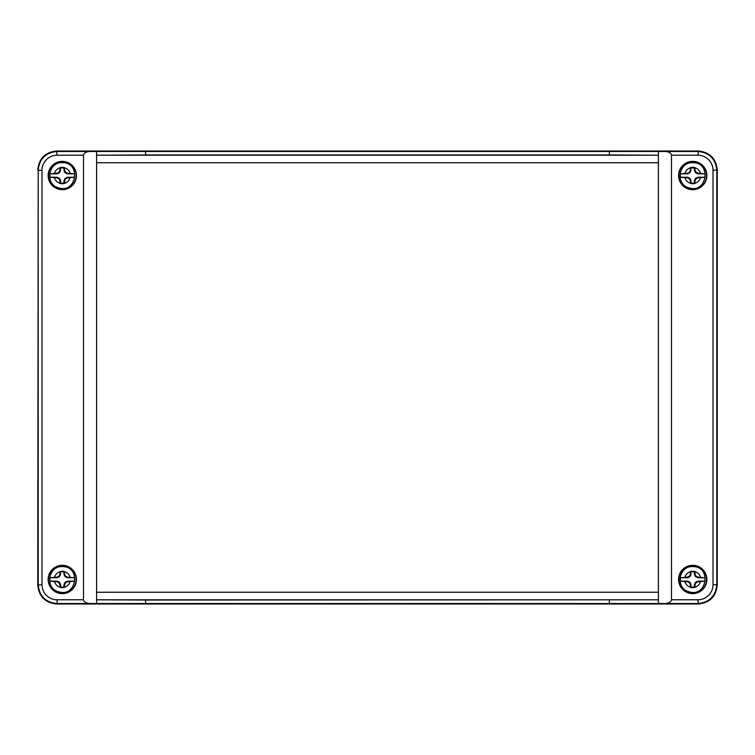 <?xml version="1.0" encoding="UTF-8"?>
<svg xmlns="http://www.w3.org/2000/svg" width="755" height="755" viewBox="0 0 755 755"><rect width="100%" height="100%" fill="white"/><g stroke="black" fill="none" stroke-linecap="round" stroke-linejoin="round"><path stroke-width="1.13" d="M37.75 169.875C38.949 158.493 45.243 152.199 56.625 151L698.375 151C709.757 152.199 716.051 158.493 717.25 169.875L717.25 585.125C716.051 596.507 709.757 602.801 698.375 604L56.625 604C45.243 602.801 38.949 596.507 37.75 585.125L38.212 170.337C39.335 158.871 45.621 152.585 57.087 151.462L665.004 151.462C668.921 151.717 671.082 152.972 671.488 155.237L697.913 155.237C706.01 155.068 713.173 162.193 713.013 170.337L713.013 584.663C713.182 592.76 706.057 599.923 697.913 599.763L671.488 599.763L671.488 155.237M56.625 604L57.087 603.538C45.621 602.415 39.335 596.129 38.212 584.663L38.212 170.337L41.987 170.337C41.676 162.552 49.066 154.879 57.087 155.237L83.512 155.237L83.512 599.763C83.918 602.028 86.079 603.283 89.996 603.538L57.087 603.538L57.087 599.763C53.209 599.866 49.651 598.394 46.404 595.346C43.601 592.949 41.987 588.126 41.987 584.663L41.987 170.337M717.25 585.125L716.788 584.663C715.664 596.129 709.379 602.415 697.913 603.538L89.996 603.538M665.004 151.462L697.913 151.462C709.379 152.585 715.664 158.871 716.788 170.337L716.788 584.663L713.013 584.663M145.621 151.179L145.63 154.954L609.37 154.954L609.379 151.179M145.63 154.954L96.593 155.2L96.593 151.425L96.593 162.75L658.407 162.75L658.407 603.575L658.407 599.8L145.639 600.046L145.63 603.821M145.639 600.046L96.593 599.8L96.593 603.575L96.593 162.75L658.398 162.769L658.398 592.231L96.593 592.25L96.602 162.769M89.996 151.462C86.079 151.717 83.918 152.972 83.512 155.237M665.004 603.538C668.921 603.283 671.082 602.028 671.488 599.763M609.37 154.954L658.407 155.2L658.407 151.425L658.407 162.75M609.37 603.821L609.36 600.046M96.593 155.2L658.407 155.2M62.288 593.619A14.156 14.156 0 0 1 50.028 572.384A14.156 14.156 0 0 1 74.547 572.384A14.156 14.156 0 0 1 62.288 593.619M62.288 189.694A14.156 14.156 0 0 1 50.028 168.459A14.156 14.156 0 0 1 74.547 168.459A14.156 14.156 0 0 1 62.288 189.694M96.593 599.8L658.407 599.8M692.712 189.694A14.156 14.156 0 0 1 680.453 168.459A14.156 14.156 0 0 1 704.972 168.459A14.156 14.156 0 0 1 692.712 189.694M692.712 593.619A14.156 14.156 0 0 1 680.453 572.384A14.156 14.156 0 0 1 704.972 572.384A14.156 14.156 0 0 1 692.712 593.619M658.398 592.231L96.602 592.231M692.712 189.363A13.826 13.826 0 0 0 704.689 168.62A13.826 13.826 0 0 0 680.736 168.62A13.826 13.826 0 0 0 692.712 189.363M62.288 593.288A13.826 13.826 0 0 0 74.264 572.545A13.826 13.826 0 0 0 50.311 572.545A13.826 13.826 0 0 0 62.288 593.288M692.712 593.288A13.826 13.826 0 0 0 704.689 572.545A13.826 13.826 0 0 0 680.736 572.545A13.826 13.826 0 0 0 692.712 593.288M62.288 189.363A13.826 13.826 0 0 0 74.264 168.62A13.826 13.826 0 0 0 50.311 168.62A13.826 13.826 0 0 0 62.288 189.363M687.399 173.225L687.541 173.848L680.472 173.848L687.399 173.225L689.438 172.263L690.4 170.224L690.457 167.648L691.023 170.366L689.91 172.735L689.438 172.263M687.541 173.848L689.91 172.735M680.472 173.848A12.354 12.354 0 0 0 680.472 177.227L687.541 177.227L689.91 178.34L691.023 180.709L691.023 182.984A7.635 7.635 0 0 0 694.402 182.984L694.402 180.709L695.515 178.34L697.884 177.227L704.953 177.227A12.354 12.354 0 0 0 704.953 173.848L697.884 173.848L695.515 172.735L694.402 170.366L694.402 168.091A7.635 7.635 0 0 0 691.023 168.091M691.023 170.366L690.4 170.224M694.402 168.091L694.968 167.648A8.201 8.201 0 0 0 690.457 167.648M694.402 170.366L695.025 170.224L695.987 172.263L698.026 173.225L704.953 173.848M694.968 167.648L695.025 170.224M695.515 172.735L695.987 172.263M697.884 173.848L698.026 173.225M704.953 177.227L698.026 177.85L695.987 178.812L695.025 180.851L694.968 183.427L694.402 182.984M697.884 177.227L698.026 177.85M695.515 178.34L695.987 178.812M694.402 180.709L695.025 180.851M691.023 182.984L690.457 183.427A8.201 8.201 0 0 0 694.968 183.427M691.023 180.709L690.4 180.851L689.438 178.812L687.399 177.85L680.472 177.227M690.457 183.427L690.4 180.851M689.91 178.34L689.438 178.812M687.541 177.227L687.399 177.85M56.974 173.225L57.116 173.848L50.047 173.848L56.974 173.225L59.013 172.263L59.975 170.224L60.032 167.648L60.598 170.366L59.485 172.735L59.013 172.263M57.116 173.848L59.485 172.735M50.047 173.848A12.354 12.354 0 0 0 50.047 177.227L57.116 177.227L59.485 178.34L60.598 180.709L60.598 182.984A7.635 7.635 0 0 0 63.977 182.984L63.977 180.709L65.09 178.34L67.459 177.227L74.528 177.227A12.354 12.354 0 0 0 74.528 173.848L67.459 173.848L65.09 172.735L63.977 170.366L63.977 168.091A7.635 7.635 0 0 0 60.598 168.091M60.598 170.366L59.975 170.224M63.977 168.091L64.543 167.648A8.201 8.201 0 0 0 60.032 167.648M63.977 170.366L64.6 170.224L65.562 172.263L67.601 173.225L74.528 173.848M64.543 167.648L64.6 170.224M65.09 172.735L65.562 172.263M67.459 173.848L67.601 173.225M74.528 177.227L67.601 177.85L65.562 178.812L64.6 180.851L64.543 183.427L63.977 182.984M67.459 177.227L67.601 177.85M65.09 178.34L65.562 178.812M63.977 180.709L64.6 180.851M60.598 182.984L60.032 183.427A8.201 8.201 0 0 0 64.543 183.427M60.598 180.709L59.975 180.851L59.013 178.812L56.974 177.85L50.047 177.227M60.032 183.427L59.975 180.851M59.485 178.34L59.013 178.812M57.116 177.227L56.974 177.85M56.974 577.15L57.116 577.773L50.047 577.773L56.974 577.15L59.013 576.188L59.975 574.149L60.032 571.573L60.598 574.291L59.485 576.66L59.013 576.188M57.116 577.773L59.485 576.66M50.047 577.773A12.354 12.354 0 0 0 50.047 581.152L57.116 581.152L59.485 582.265L60.598 584.634L60.598 586.909A7.635 7.635 0 0 0 63.977 586.909L63.977 584.634L65.09 582.265L67.459 581.152L74.528 581.152A12.354 12.354 0 0 0 74.528 577.773L67.459 577.773L65.09 576.66L63.977 574.291L63.977 572.016A7.635 7.635 0 0 0 60.598 572.016M60.598 574.291L59.975 574.149M63.977 572.016L64.543 571.573A8.201 8.201 0 0 0 60.032 571.573M63.977 574.291L64.6 574.149L65.562 576.188L67.601 577.15L74.528 577.773M64.543 571.573L64.6 574.149M65.09 576.66L65.562 576.188M67.459 577.773L67.601 577.15M74.528 581.152L67.601 581.775L65.562 582.737L64.6 584.776L64.543 587.352L63.977 586.909M67.459 581.152L67.601 581.775M65.09 582.265L65.562 582.737M63.977 584.634L64.6 584.776M60.598 586.909L60.032 587.352A8.201 8.201 0 0 0 64.543 587.352M60.598 584.634L59.975 584.776L59.013 582.737L56.974 581.775L50.047 581.152M60.032 587.352L59.975 584.776M59.485 582.265L59.013 582.737M57.116 581.152L56.974 581.775M687.399 577.15L687.541 577.773L680.472 577.773L687.399 577.15L689.438 576.188L690.4 574.149L690.457 571.573L691.023 574.291L689.91 576.66L689.438 576.188M687.541 577.773L689.91 576.66M680.472 577.773A12.354 12.354 0 0 0 680.472 581.152L687.541 581.152L689.91 582.265L691.023 584.634L691.023 586.909A7.635 7.635 0 0 0 694.402 586.909L694.402 584.634L695.515 582.265L697.884 581.152L704.953 581.152A12.354 12.354 0 0 0 704.953 577.773L697.884 577.773L695.515 576.66L694.402 574.291L694.402 572.016A7.635 7.635 0 0 0 691.023 572.016M691.023 574.291L690.4 574.149M694.402 572.016L694.968 571.573A8.201 8.201 0 0 0 690.457 571.573M694.402 574.291L695.025 574.149L695.987 576.188L698.026 577.15L704.953 577.773M694.968 571.573L695.025 574.149M695.515 576.66L695.987 576.188M697.884 577.773L698.026 577.15M704.953 581.152L698.026 581.775L695.987 582.737L695.025 584.776L694.968 587.352L694.402 586.909M697.884 581.152L698.026 581.775M695.515 582.265L695.987 582.737M694.402 584.634L695.025 584.776M691.023 586.909L690.457 587.352A8.201 8.201 0 0 0 694.968 587.352M691.023 584.634L690.4 584.776L689.438 582.737L687.399 581.775L680.472 581.152M690.457 587.352L690.4 584.776M689.91 582.265L689.438 582.737M687.541 581.152L687.399 581.775M697.913 155.237L698.375 151M56.625 151L57.087 155.237M37.75 585.125L41.987 584.663M698.375 604L697.913 599.763M717.25 169.875L713.013 170.337M83.512 599.763L57.087 599.763M690.457 183.305C687.682 182.408 685.842 180.568 684.945 177.793M684.945 173.282C685.842 170.507 687.682 168.667 690.457 167.77M694.968 167.77C697.743 168.667 699.583 170.507 700.48 173.282M700.48 177.793C699.583 180.568 697.743 182.408 694.968 183.305M60.032 183.305C57.257 182.408 55.417 180.568 54.52 177.793M54.52 173.282C55.417 170.507 57.257 168.667 60.032 167.77M64.543 167.77C67.318 168.667 69.158 170.507 70.055 173.282M70.055 177.793C69.158 180.568 67.318 182.408 64.543 183.305M60.032 587.23C57.257 586.333 55.417 584.493 54.52 581.718M54.52 577.207C55.417 574.432 57.257 572.592 60.032 571.695M64.543 571.695C67.318 572.592 69.158 574.432 70.055 577.207M70.055 581.718C69.158 584.493 67.318 586.333 64.543 587.23M690.457 587.23C687.682 586.333 685.842 584.493 684.945 581.718M684.945 577.207C685.842 574.432 687.682 572.592 690.457 571.695M694.968 571.695C697.743 572.592 699.583 574.432 700.48 577.207M700.48 581.718C699.583 584.493 697.743 586.333 694.968 587.23M689.183 187.882C707.208 193.667 711.729 162.221 692.788 162.703C678.386 161.787 675.093 184.701 689.183 187.882M58.758 187.882C76.784 193.667 81.304 162.221 62.363 162.703C47.961 161.787 44.668 184.701 58.758 187.882M58.758 591.807C76.784 597.592 81.304 566.146 62.363 566.627C47.961 565.712 44.668 588.626 58.758 591.807M689.183 591.807C707.208 597.592 711.729 566.146 692.788 566.627C678.386 565.712 675.093 588.626 689.183 591.807"/></g></svg>
